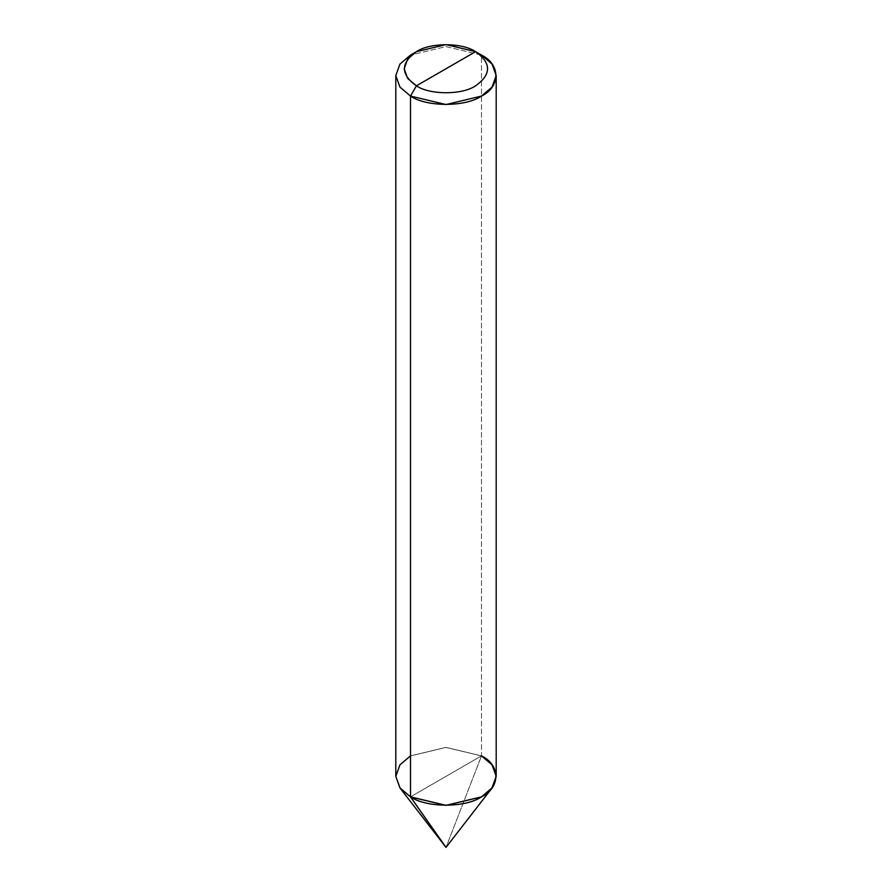 <?xml version="1.0" encoding="UTF-8"?>
<svg xmlns="http://www.w3.org/2000/svg" width="892" height="892" viewBox="0 0 892 892"><rect width="100%" height="100%" fill="white"/><g stroke="black" fill="none" stroke-linecap="round" stroke-linejoin="round"><path stroke-width="0.67" stroke-dasharray="4.46 3.34" d="M481.49 755.87L446 776.363L481.49 755.87L492.061 764.857L496.197 776.363L492.05 764.901L481.49 755.925L481.49 55.092L446 46.596L410.51 55.092L446 46.596L481.49 55.092L481.49 755.87L446 747.384L410.51 755.87L399.939 764.857L395.803 776.363L399.939 764.857L410.51 755.87L446 747.384L481.49 755.87L446 747.384L410.51 755.87L446 747.384L481.49 755.87L410.51 796.857L481.49 755.87L446 847.4L481.49 755.925L492.061 764.912L496.197 776.419M395.803 776.397L399.95 764.901L410.51 755.925L446 747.44L481.49 755.925L446 747.44L410.51 755.925L399.939 764.912L395.803 776.419M481.49 55.092L475.581 51.669"/><path stroke-width="1.34" d="M491.815 788.249L496.197 776.397L492.061 787.926L481.49 796.913L446 805.398L410.51 796.913L446 805.398L481.49 796.913L491.815 788.249L446 847.4L410.51 796.857L399.939 787.87L395.803 776.363L399.939 764.857L410.51 755.87L399.939 764.857L395.803 776.363L399.939 787.87L410.51 796.857L446 805.342L481.49 796.857L492.061 787.87L496.197 776.363L492.061 764.857L481.49 755.87C500.635 765.102 500.635 787.636 481.49 796.857C465.524 807.907 426.476 807.907 410.51 796.857L399.939 787.87L395.803 776.363L399.939 787.87L410.51 796.857C426.476 807.907 465.524 807.907 481.49 796.857C500.635 787.636 500.635 765.102 481.49 755.87M400.185 788.249L446 847.4L410.51 796.913L400.185 788.249L395.803 776.419L399.939 787.926L410.51 796.913L410.51 96.068L446 104.554L481.49 96.068L492.061 87.093L496.197 75.575L492.061 64.068L481.49 55.092L475.581 51.669L416.419 85.822C400.475 74.437 400.475 63.053 416.419 51.669C429.732 42.459 462.268 42.459 475.581 51.669L475.581 51.669C491.525 63.053 491.525 74.437 475.581 85.822C462.268 95.031 429.732 95.031 416.419 85.822L410.51 96.068C426.476 107.118 465.524 107.118 481.49 96.068C500.635 86.847 500.635 64.313 481.49 55.092L475.581 51.669L416.419 85.822C429.732 95.031 462.268 95.031 475.581 85.822C491.525 74.437 491.525 63.053 475.581 51.669L446 44.6L416.419 51.669L407.611 59.162L404.176 68.751L407.611 78.34L416.419 85.822L410.51 96.068L399.939 87.093L395.803 75.575L399.939 64.068L410.51 55.092L399.939 64.068L395.803 75.575L399.939 87.093L410.51 96.068L410.51 796.857L446 805.342L481.49 796.857L492.061 787.87L496.197 776.363L496.197 75.575M395.803 75.575L395.803 776.363M416.419 51.669L410.51 55.092"/></g></svg>
